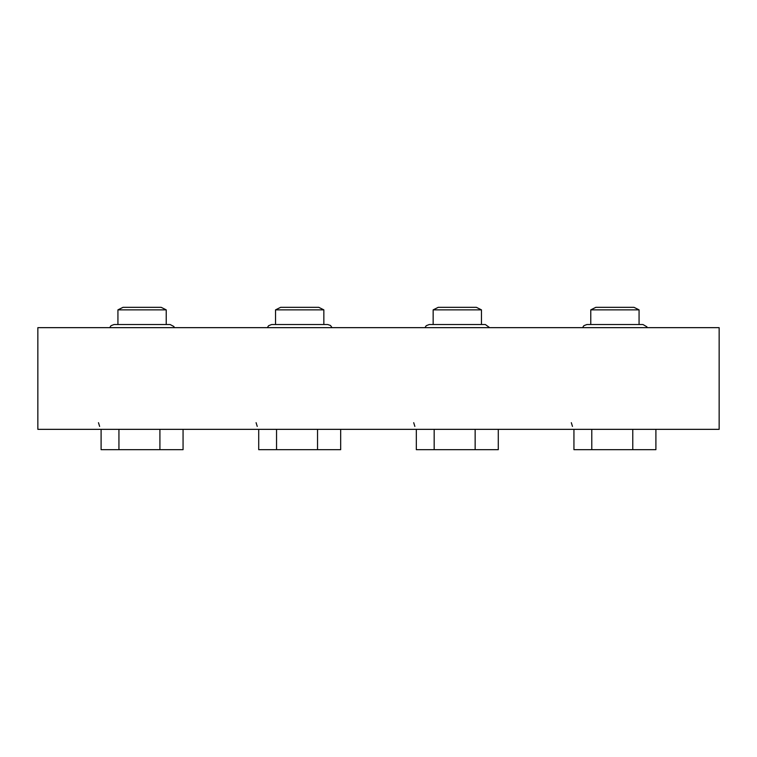 <?xml version="1.0" encoding="UTF-8"?>
<svg xmlns="http://www.w3.org/2000/svg" width="757" height="757" viewBox="0 0 757 757"><rect width="100%" height="100%" fill="white"/><g stroke="black" fill="none" stroke-linecap="round" stroke-linejoin="round"><path stroke-width="1.14" d="M433.155 309.859L438.237 307.323L476.371 307.323L481.461 309.859L433.155 309.859L433.155 324.526M416.322 429.342L416.322 449.677L434.168 449.677L434.168 429.342M475.15 429.342L475.15 449.677L434.168 449.677M498.286 429.342L498.286 449.677L475.15 449.677M590.772 309.859L595.854 307.323L633.988 307.323L639.069 309.859L590.772 309.859L590.772 324.526L586.883 324.526L583.846 325.699L582.578 327.658M573.938 429.342L573.938 449.677L591.785 449.677L591.785 429.342M632.767 429.342L632.767 449.677L591.785 449.677M655.903 429.342L655.903 449.677L632.767 449.677M275.539 309.859L280.629 307.323L318.763 307.323L323.845 309.859L275.539 309.859L275.539 324.526L271.649 324.526L268.612 325.699L267.344 327.658M258.714 429.342L258.714 449.677L276.551 449.677L276.551 429.342M317.533 429.342L317.533 449.677L276.551 449.677M340.678 429.342L340.678 449.677L317.533 449.677M117.931 309.859L123.013 307.323L161.146 307.323L166.228 309.859L117.931 309.859L117.931 324.526L114.042 324.526L110.995 325.699L109.737 327.658M101.097 429.342L101.097 449.677L118.934 449.677L118.934 429.342M159.916 429.342L159.916 449.677L118.934 449.677M183.062 429.342L183.062 449.677L159.916 449.677M719.15 429.342L719.15 327.658L37.85 327.658L37.85 429.342L719.15 429.342M413.71 422.68L414.855 426.418M429.389 324.526L485.095 324.526M489.656 327.658L485.351 324.526M429.266 324.526L426.229 325.699L424.961 327.658M481.461 309.859L481.461 324.526M587.006 324.526L642.958 324.526L639.069 324.526L639.069 309.859M647.263 327.658L646.885 326.797L642.958 324.526M271.782 324.526L327.734 324.526L323.845 324.526L323.845 309.859M332.039 327.658L330.497 325.472L327.734 324.526M114.165 324.526L170.117 324.526L166.228 324.526L166.228 309.859M174.422 327.658L173.855 326.494L170.117 324.526M571.327 422.68L572.472 426.418M98.476 422.68L99.621 426.418M256.093 422.68L257.238 426.418"/></g></svg>
